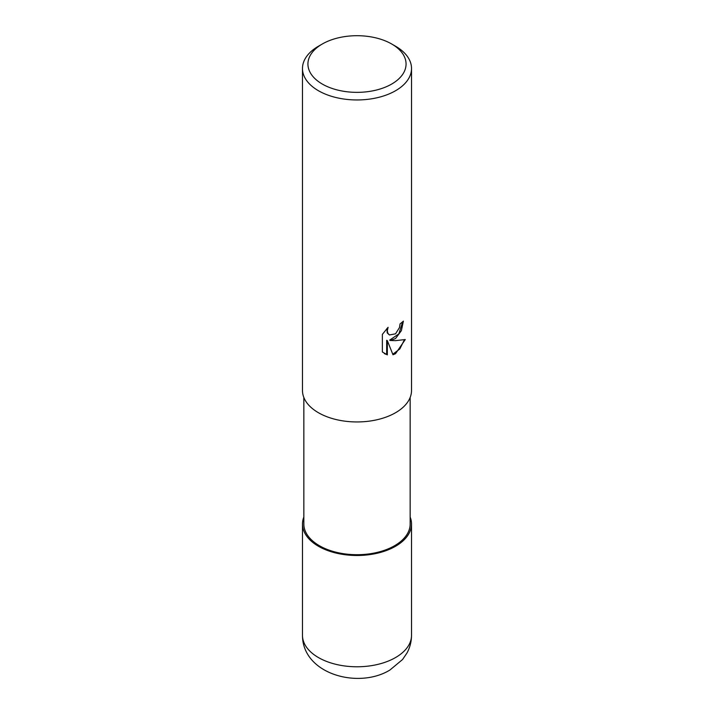 <?xml version="1.0" encoding="UTF-8"?>
<svg xmlns="http://www.w3.org/2000/svg" width="714" height="714" viewBox="0 0 714 714"><rect width="100%" height="100%" fill="white"/><g stroke="black" fill="none" stroke-linecap="round" stroke-linejoin="round"><path stroke-width="1.07" d="M395.52 546.255A54.469 31.452 180 0 1 330.743 551.574A54.469 31.452 180 0 1 303.843 517.141A54.469 31.452 180 0 0 330.752 551.574A54.469 31.452 180 0 0 395.52 546.255A54.469 31.452 180 0 0 410.157 517.141A54.469 31.452 180 0 1 395.52 546.255M410.157 397.466L410.157 524.014A53.157 30.693 180 0 1 394.583 545.719A53.157 30.693 180 0 1 336.66 552.368A53.157 30.693 180 0 1 303.843 524.014L303.843 397.466M395.547 338.534L390.326 340.498L395.547 340.64L405.266 339.543L395.547 353.68L392.986 354.76L387.336 340.649L387.336 354.885L382.356 351.966L382.356 334.402L388.086 327.298L387.318 330.787L387.872 333.286L389.425 334.955L395.547 333.822L399.492 327.53L400.063 323.879A54.523 31.478 0 0 0 403.383 321.121L401.375 330.662L395.547 338.534M391.7 44L395.547 46.223A54.523 31.478 180 0 1 411.523 68.482A54.523 31.478 180 0 1 395.547 90.74A54.523 31.478 180 0 1 336.133 97.559A54.523 31.478 180 0 1 302.477 68.482A54.523 31.478 180 0 1 318.453 46.223L322.309 44A49.07 28.328 180 0 1 391.7 44A49.07 28.328 180 0 1 391.691 84.056A49.07 28.328 180 0 1 322.309 84.065A49.07 28.328 180 0 1 322.3 44A49.07 28.328 180 0 1 322.309 44M411.523 68.482L411.523 390.469A54.523 31.478 180 0 1 395.547 412.728A54.523 31.478 180 0 1 336.133 419.555A54.523 31.478 180 0 1 302.477 390.469L302.477 68.482M402.705 321.746L398.84 333.902L389.674 340.123L390.326 340.498M392.789 354.251L399.831 348.95L404.41 339.757M384.382 353.617L386.676 354.51L386.676 340.275L387.336 340.649M386.676 354.51L387.336 354.885M389.433 334.955L387.22 332.911L386.908 328.502M410.157 517.025A54.514 31.478 180 0 1 411.514 524.014A54.514 31.478 180 0 1 395.547 546.272A54.514 31.478 180 0 1 336.133 553.091A54.514 31.478 180 0 1 302.486 524.014A54.514 31.478 180 0 1 303.843 517.025M411.514 524.014L411.523 635.299A54.523 31.478 180 0 1 395.547 657.558A54.523 31.478 180 0 1 336.133 664.386A54.523 31.478 180 0 1 302.477 635.299L302.486 524.014M322.3 44L318.453 46.223M411.523 635.299C411.478 641.6 409.961 647.5 406.971 653.015L402.544 659.531L389.906 670.035C358.392 689.394 302.441 674.078 302.477 635.299"/></g></svg>

